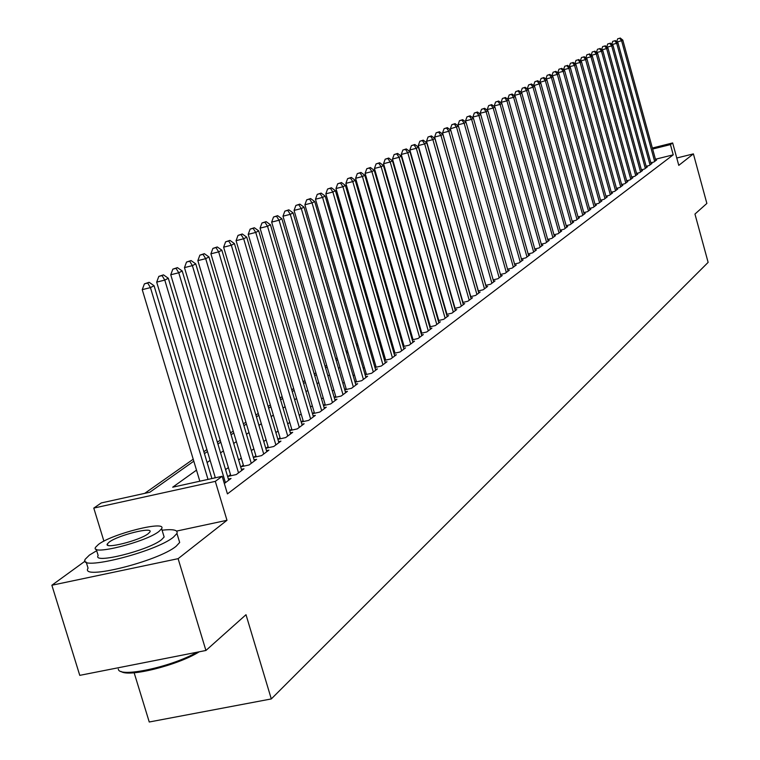 <?xml version="1.0" encoding="UTF-8"?>
<svg xmlns="http://www.w3.org/2000/svg" width="760" height="760" viewBox="0 0 760 760"><rect width="100%" height="100%" fill="white"/><g stroke="black" fill="none" stroke-linecap="round" stroke-linejoin="round"><path stroke-width="1.14" d="M134.149 672.781L149.245 722L271.301 698.934L708.13 262.38L694.953 214.064L706.866 203.433L693.395 153.881L676.761 158.013M271.301 698.934L246.002 614.707L205.922 650.475L79.762 675.355L51.87 585.238L178.115 558.667L226.983 520.286L215.308 481.365L93.784 508.089L101.308 502.93L149.825 492.233L193.809 461.168M85.148 561.079L51.87 585.238M103.911 541.158L93.784 508.089M422.113 298.024L421.572 298.404M413.449 304.123L412.822 304.57M404.595 310.356L403.883 310.859M395.561 316.72L394.763 317.281M386.337 323.219L385.443 323.845M376.912 329.849L375.934 330.543M367.289 336.632L366.206 337.392M357.456 343.558L356.269 344.394M347.405 350.635L346.113 351.548M337.136 357.865L335.72 358.863M326.629 365.265L325.099 366.339M315.875 372.837L314.231 373.996M304.883 380.57L303.107 381.824M293.635 388.493L291.726 389.842M282.122 396.606L280.07 398.05M270.332 404.909L268.137 406.457M258.257 413.411L255.911 415.065M245.888 422.123L243.38 423.89M233.206 431.053L230.536 432.934M220.21 440.202L217.369 442.206M206.891 449.587L203.861 451.715M193.22 459.211L144.723 493.363M205.922 650.475L178.115 558.667M650.845 162.792L653.847 162.041L656.602 159.989L655.7 160.208M646.152 166.278L649.202 165.518L651.994 163.428L651.082 163.656M641.392 169.812L644.489 169.043L647.33 166.924L646.399 167.152M636.557 173.403L639.702 172.625L642.589 170.477L641.639 170.706M631.655 177.052L634.847 176.263L637.773 174.078L636.813 174.316M626.667 180.756L629.907 179.958L632.88 177.736L631.902 177.973M621.604 184.518L624.9 183.711L627.912 181.45L626.924 181.697M616.455 188.347L619.808 187.52L622.867 185.231L621.861 185.478M611.23 192.232L614.631 191.397L617.747 189.059L616.721 189.316M605.919 196.175L609.378 195.329L612.541 192.954L611.505 193.211M600.524 200.184L604.038 199.32L607.25 196.916L606.195 197.173M595.033 204.259L598.605 203.386L601.872 200.944L600.799 201.2M589.456 208.401L593.094 207.518L596.41 205.029L595.317 205.295M583.784 212.61L587.48 211.707L590.862 209.18L589.75 209.456M578.018 216.894L581.78 215.982L585.209 213.408L584.089 213.684M572.156 221.245L575.985 220.314L579.471 217.702L578.322 217.987M566.19 225.673L570.086 224.732L573.639 222.072L572.47 222.357M560.13 230.185L564.082 229.216L567.701 226.518L566.514 226.803M553.954 234.764L557.982 233.785L561.659 231.04L560.452 231.334M547.675 239.428L551.779 238.431L555.512 235.638L554.287 235.932M541.281 244.169L545.461 243.162L549.261 240.312L548.008 240.616M534.774 248.995L539.03 247.969L542.896 245.072L541.623 245.385M528.153 253.916L532.484 252.871L536.427 249.926L535.125 250.23M521.408 258.913L525.815 257.858L529.834 254.856L528.514 255.17M514.548 264.014L519.033 262.931L523.117 259.882L521.778 260.205M507.547 269.202L512.126 268.109L516.287 264.993L514.909 265.326M500.422 274.483L505.086 273.372L509.323 270.199L507.927 270.541M493.164 279.87L497.914 278.74L502.236 275.51L500.811 275.851M485.763 285.361L490.608 284.212L495.007 280.915L493.563 281.257M478.23 290.956L483.16 289.778L487.644 286.425L486.172 286.776M470.535 296.656L475.57 295.459L480.149 292.04L478.638 292.401M462.697 302.461L467.837 301.255L472.501 297.758L470.962 298.129M454.708 308.389L459.952 307.154L464.702 303.601L463.134 303.971M446.557 314.431L451.905 313.177L456.75 309.548L455.145 309.928M438.235 320.596L443.697 319.323L448.637 315.618L447.003 315.998M429.751 326.885L435.318 325.584L440.363 321.812L438.7 322.202M421.087 333.308L426.778 331.977L431.917 328.13L430.217 328.529M412.243 339.863L418.048 338.513L423.31 334.58L421.572 334.979M403.218 346.55L409.146 345.173L414.513 341.154L412.737 341.572M393.993 353.381L400.055 351.975L405.526 347.88L403.721 348.298M384.57 360.363L390.763 358.929L396.359 354.74L394.506 355.167M374.946 367.488L381.273 366.035L386.992 361.75L385.101 362.188M365.104 374.775L371.583 373.284L377.425 368.913L375.487 369.36M355.053 382.213L361.674 380.703L367.64 376.228L365.665 376.684M344.774 389.832L351.538 388.284L357.647 383.714L355.623 384.18M334.257 397.613L341.183 396.036L347.424 391.362L345.353 391.837M323.494 405.574L330.591 403.969L336.974 399.19L334.856 399.665M312.483 413.715L319.751 412.081L326.277 407.189L324.111 407.683M301.216 422.056L308.655 420.375L315.343 415.378L313.12 415.872M291.707 429.077L289.693 430.587L297.302 428.877L304.142 423.757L301.872 424.27M280.05 437.76L277.989 439.299L285.674 437.579L292.685 432.335L290.358 432.858M268.118 446.642L266 448.219L273.762 446.49L280.944 441.113L278.559 441.645M255.883 455.743L253.716 457.358L261.563 455.62L268.926 450.11L266.475 450.661M243.352 465.072L241.129 466.726L249.061 464.977L256.604 459.334L254.097 459.885M230.508 474.639L228.228 476.33L236.246 474.563L243.979 468.787L241.405 469.347M224.323 483.493L231.03 478.467L228.389 479.056M196.507 470.136L172.691 487.198L222.167 476.292L227.439 493.886L673.227 154.831L655.433 159.248M428.507 320.273L427.965 320.673M419.909 326.601L419.292 327.056M411.131 333.051L410.428 333.573M402.183 339.644L401.384 340.233M393.034 346.38L392.151 347.026M383.695 353.248L382.717 353.97M374.158 360.269L373.084 361.066M364.41 367.45L363.233 368.315M354.445 374.775L353.162 375.725M344.261 382.27L342.865 383.306M333.849 389.937L332.329 391.048M323.199 397.774L321.565 398.981M312.303 405.792L310.536 407.094M301.15 414L299.26 415.397M289.74 422.398L287.707 423.899M278.055 431.005L275.88 432.601M266.085 439.812L263.758 441.522M253.83 448.827L251.341 450.661M241.271 458.08L238.621 460.028M228.389 467.552L225.568 469.632M215.184 477.27L214.101 478.078M303.098 420.603L301.207 422.009M314.222 412.328L312.464 413.639M325.09 404.234L323.456 405.45M335.72 396.33L334.21 397.452M346.104 388.597L344.717 389.633M356.269 381.035L354.986 381.985M366.206 373.635L365.028 374.509M375.934 366.396L374.86 367.194M385.453 359.309L384.474 360.031M394.772 352.374L393.889 353.029M403.892 345.581L403.104 346.17M412.832 338.931L412.129 339.454M421.581 332.415L420.964 332.88M430.16 326.03L429.618 326.439M652.365 148.029L672.657 142.946L678.775 165.366L693.395 153.881M672.657 142.946L670.434 144.59L652.64 149.045M673.227 154.831L670.434 144.59M222.167 476.292L215.308 481.365M204.44 453.653L207.47 451.516M217.939 444.115L220.78 442.111M231.097 434.824L233.766 432.934M243.931 425.762L246.44 423.985M256.452 416.908L258.799 415.255M268.679 408.281L270.873 406.733M280.601 399.855L282.653 398.411M292.248 391.628L294.158 390.279M303.63 383.591L305.406 382.337M314.744 375.734L316.388 374.575M325.603 368.068L327.132 366.985M336.224 360.563L337.63 359.575M346.598 353.229L347.899 352.317M356.753 346.056L357.941 345.22M366.69 339.045L367.773 338.276M376.409 332.177L377.387 331.483M385.918 325.46L386.802 324.834M395.228 318.887L396.026 318.316M404.339 312.445L405.051 311.942M413.269 306.137L413.896 305.7M422.019 299.962L422.56 299.573M424.602 306.688L424.061 307.078M415.967 312.882L415.34 313.329M407.141 319.2L406.438 319.713M398.145 325.651L397.347 326.22M388.949 332.243L388.056 332.88M379.553 338.969L378.575 339.673M369.968 345.838L368.885 346.617M360.164 352.868L358.976 353.713M350.151 360.041L348.859 360.971M339.91 367.374L338.504 368.381M329.441 374.88L327.921 375.972M318.734 382.555L317.091 383.733M307.772 390.402L306.005 391.675M296.562 398.44L294.661 399.798M285.085 406.657L283.043 408.12M273.344 415.074L271.149 416.641M261.307 423.7L258.97 425.372M248.976 432.535L246.487 434.321M236.35 441.588L233.69 443.488M223.402 450.86L220.561 452.894M210.121 460.38L207.109 462.536M226.983 520.286L176.595 531.078M208.022 479.417L150.442 287.613L154.061 285.712L211.907 478.553M199.832 481.213L142.243 289.645L150.442 287.613L147.687 283.043L149.141 282.292L144.409 283.86L147.687 283.043M144.409 283.86L142.243 289.645M154.061 285.712L149.141 282.292M199.215 651.804C178.277 665.133 128.136 677.683 121.058 671.413M118.322 669.056C118.626 678.224 171.551 666.995 196.982 652.241M96.681 550.715L89.385 555.114L85.3 559.17C76.504 571.795 155.496 552.149 173.441 537.158L176.947 533.463C178.182 530.014 173.223 528.931 162.079 530.204M86.194 562.067L88.065 568.157C79.325 580.944 158.289 561.364 176.187 546.212L179.673 542.469L178.838 539.695M163.542 535.031L164.141 537.006L161.557 539.704C148.485 550.496 91.96 564.547 98.154 555.512L96.245 549.271M98.515 544.378L95.618 547.238C89.385 556.168 145.93 542.07 159.039 531.383L161.623 528.713C167.152 520.03 112.337 533.672 98.515 544.378M148.2 533.71L149.91 531.971C153.548 526.347 118.028 535.192 109.203 542.089L107.369 543.903C103.436 549.632 139.669 540.597 148.2 533.71M225.425 482.666L164.787 280.098L168.311 278.245L228.732 480.197M215.346 477.802L156.684 282.112L164.787 280.098L162.051 275.595L163.466 274.863L158.811 276.402L162.051 275.595M158.811 276.402L156.684 282.112M168.311 278.245L163.466 274.863M238.516 472.872L178.771 272.773L182.21 270.969L241.737 470.459M230.84 475.76L170.743 274.769L178.771 272.773L176.054 268.337L177.431 267.624L172.852 269.135L176.054 268.337M172.852 269.135L170.743 274.769M182.21 270.969L177.431 267.624M251.275 463.324L192.394 265.63L195.757 263.872L254.419 460.969M243.684 466.165L184.461 267.615L192.394 265.63L189.706 261.26L191.054 260.556L186.532 262.048L189.706 261.26M186.532 262.048L184.461 267.615M195.757 263.872L191.054 260.556M263.72 454.005L205.694 258.666L208.962 256.947L266.788 451.715M256.205 456.808L197.847 260.632L205.694 258.666L203.015 254.353L204.335 253.669L199.88 255.141L203.015 254.353M199.88 255.141L197.847 260.632M208.962 256.947L204.335 253.669M275.87 444.913L218.661 251.864L221.853 250.192L278.863 442.671M268.423 447.678L210.9 253.811L218.661 251.864L216.011 247.617L217.293 246.952L212.905 248.397L216.011 247.617M212.905 248.397L210.9 253.811M221.853 250.192L217.293 246.952M287.726 436.041L231.325 245.233L234.441 243.599L290.652 433.855M280.354 438.767L223.63 247.171L231.325 245.233L228.684 241.043L229.938 240.388L225.615 241.813L228.684 241.043M225.615 241.813L223.63 247.171M234.441 243.599L229.938 240.388M299.307 427.376L243.675 238.763L246.724 237.167L302.157 425.239M292.001 430.065L236.065 240.673L243.675 238.763L241.062 234.621L242.288 233.985L238.023 235.391L241.062 234.621M238.023 235.391L236.065 240.673M246.724 237.167L242.288 233.985M310.612 418.912L255.749 232.436L258.713 230.879L313.405 416.831M303.382 421.562L248.216 234.336L255.749 232.436L253.147 228.351L254.344 227.734L250.135 229.111L253.147 228.351M250.135 229.111L248.216 234.336M258.713 230.879L254.344 227.734M321.66 410.647L267.529 226.261L270.437 224.741L324.387 408.604M314.498 413.259L260.072 228.142L267.529 226.261L264.955 222.233L266.114 221.625L261.972 222.984L264.955 222.233M261.972 222.984L260.072 228.142M270.437 224.741L266.114 221.625M332.462 402.562L279.043 220.229L281.884 218.747L335.122 400.577M325.356 405.147L271.662 222.1L279.043 220.229L276.488 216.248L277.628 215.659L273.534 216.999L276.488 216.248M273.534 216.999L271.662 222.1M281.884 218.747L277.628 215.659M343.016 394.668L290.301 214.329L293.075 212.876L345.61 392.72M335.977 397.224L282.986 216.182L290.301 214.329L287.755 210.406L288.866 209.826L284.838 211.147L287.755 210.406M284.838 211.147L282.986 216.182M293.075 212.876L288.866 209.826M353.334 386.945L301.302 208.572L304.01 207.148L355.88 385.044M346.36 389.462L294.063 210.406L301.302 208.572L298.775 204.687L299.867 204.126L295.887 205.428L298.775 204.687M295.887 205.428L294.063 210.406M304.01 207.148L299.867 204.126M363.423 379.392L312.056 202.929L314.706 201.542L365.911 377.53M356.516 381.881L304.893 204.754L312.056 202.929L309.548 199.101L310.612 198.55L306.688 199.832L309.548 199.101M306.688 199.832L304.893 204.754M314.706 201.542L310.612 198.55M373.293 372.001L322.572 197.419L325.166 196.061L375.725 370.187M366.453 374.462L315.476 199.225L322.572 197.419L320.093 193.638L321.128 193.097L317.252 194.361L320.093 193.638M317.252 194.361L315.476 199.225M325.166 196.061L321.128 193.097M382.954 364.781L332.87 192.033L335.407 190.703L385.329 362.995M376.171 367.203L325.841 193.819L332.87 192.033L330.401 188.29L331.417 187.767L327.588 189.012L330.401 188.29M327.588 189.012L325.841 193.819M335.407 190.703L331.417 187.767M392.407 357.703L342.94 186.751L345.42 185.45L394.734 355.955M385.681 360.107L335.977 188.527L342.94 186.751L340.49 183.065L341.477 182.542L337.697 183.777L340.49 183.065M337.697 183.777L335.977 188.527M345.42 185.45L341.477 182.542M401.66 350.778L352.792 181.593L355.224 180.31L403.94 349.068M394.991 353.153L345.895 183.35L352.792 181.593L350.36 177.945L351.338 177.431L347.595 178.648L350.36 177.945M347.595 178.648L345.895 183.35M355.224 180.31L351.338 177.431M410.713 343.995L362.444 176.529L364.819 175.284L412.955 342.323M404.111 346.341L355.604 178.286L362.444 176.529L360.022 172.928L360.981 172.434L357.295 173.631L360.022 172.928M357.295 173.631L355.604 178.286M364.819 175.284L360.981 172.434M419.587 337.354L371.887 171.579L374.224 170.364L421.781 335.72M413.041 339.673L365.113 173.318L371.887 171.579L369.493 168.017L370.424 167.532L366.776 168.71L369.493 168.017M366.776 168.71L365.113 173.318M374.224 170.364L370.424 167.532M428.279 330.856L381.14 166.734L383.43 165.537L430.426 329.251M421.791 333.146L374.433 168.454L381.14 166.734L378.755 163.21L379.677 162.735L376.077 163.903L378.755 163.21M376.077 163.903L374.433 168.454M383.43 165.537L379.677 162.735M436.8 324.482L390.203 161.984L392.445 160.816L438.9 322.905M430.359 326.743L383.553 163.695L390.203 161.984L387.837 158.498L388.74 158.032L385.177 159.191L387.837 158.498M385.177 159.191L383.553 163.695M392.445 160.816L388.74 158.032M445.141 318.231L399.085 157.329L401.28 156.18L447.203 316.692M438.757 320.473L392.492 159.03L399.085 157.329L396.739 153.891L397.613 153.434L394.098 154.565L396.739 153.891M394.098 154.565L392.492 159.03M401.28 156.18L397.613 153.434M453.321 312.113L407.787 152.769L409.944 151.648L455.344 310.602M446.994 314.327L401.251 154.451L407.787 152.769L405.46 149.368L406.315 148.922L402.847 150.043L405.46 149.368M402.847 150.043L401.251 154.451M409.944 151.648L406.315 148.922M461.339 306.109L416.318 148.305L418.427 147.193L463.324 304.627M455.069 308.303L409.849 149.976L416.318 148.305L414 144.932L414.846 144.495L411.416 145.607L414 144.932M411.416 145.607L409.849 149.976M418.427 147.193L414.846 144.495M469.205 300.228L424.688 143.916L426.749 142.832L471.143 298.775M462.983 302.394L418.266 145.578L424.688 143.916L422.38 140.59L423.215 140.154L419.815 141.255L422.38 140.59M419.815 141.255L418.266 145.578M426.749 142.832L423.215 140.154M476.909 294.462L432.887 139.621L434.91 138.557L478.819 293.037M470.744 296.599L426.522 141.265L432.887 139.621L430.597 136.325L431.414 135.907L428.051 136.99L430.597 136.325M428.051 136.99L426.522 141.265M434.91 138.557L431.414 135.907M484.481 288.8L440.933 135.404L442.918 134.368L486.343 287.403M478.353 290.918L434.615 137.037L440.933 135.404L438.662 132.145L439.46 131.736L436.135 132.8L438.662 132.145M436.135 132.8L434.615 137.037M442.918 134.368L439.46 131.736M491.9 283.242L448.818 131.271L450.775 130.255L493.734 281.874M485.83 285.342L442.567 132.895L448.818 131.271L446.566 128.05L447.345 127.642L444.068 128.696L446.566 128.05M444.068 128.696L442.567 132.895M500.983 276.45L458.479 126.217L450.357 128.829L450.756 130.245L447.345 127.642M499.178 277.799L456.56 127.214L454.318 124.023L455.088 123.623L451.839 124.668L454.318 124.023M451.839 124.668L450.357 128.829M458.479 126.217L455.088 123.623M506.331 272.441L464.16 123.234L466.041 122.255L508.098 271.12M458.375 126.141L458.005 124.83L464.16 123.234L461.938 120.08L462.688 119.681L459.477 120.716L461.938 120.08M459.477 120.716L458.005 124.83M466.041 122.255L462.688 119.681M513.342 267.197L471.618 119.329L473.461 118.361L515.081 265.895M465.851 122.113L465.519 120.916L471.618 119.329L469.404 116.204L470.145 115.814L466.963 116.84L469.404 116.204M466.963 116.84L465.519 120.916M473.461 118.361L470.145 115.814M520.23 262.038L478.933 115.491L480.748 114.541L521.93 260.765M473.195 118.161L472.881 117.069L478.933 115.491L476.738 112.394L477.47 112.024L474.316 113.031L476.738 112.394M474.316 113.031L472.881 117.069M480.748 114.541L477.47 112.024M526.994 256.975L486.124 111.729L487.901 110.798L528.665 255.73M480.396 114.275L480.12 113.287L486.124 111.729L483.94 108.661L484.652 108.29L481.545 109.288L483.94 108.661M481.545 109.288L480.12 113.287M487.901 110.798L484.652 108.29M533.634 252.006L493.183 108.034L494.921 107.112L535.278 250.781M487.473 110.466L487.226 109.582L493.183 108.034L491.017 104.994L491.711 104.633L488.632 105.621L491.017 104.994M488.632 105.621L487.226 109.582M494.921 107.112L491.711 104.633M540.16 247.123L500.108 104.395L501.828 103.502L541.775 245.917M494.428 106.732L494.209 105.934L500.108 104.395L497.961 101.394L498.645 101.032L495.596 102.011L497.961 101.394M495.596 102.011L494.209 105.934M501.828 103.502L498.645 101.032M546.573 242.326L506.92 100.833L508.601 99.949L548.159 241.138M501.258 103.056L501.058 102.362L506.92 100.833L504.782 97.859L505.457 97.508L502.436 98.468L504.782 97.859M502.436 98.468L501.058 102.362M508.601 99.949L505.457 97.508M552.871 237.614L513.608 97.328L515.261 96.463L554.429 236.445M507.965 99.455L507.794 98.847L513.608 97.328L511.48 94.382L512.145 94.031L509.162 94.99L511.48 94.382M509.162 94.99L507.794 98.847M515.261 96.463L512.145 94.031M559.056 232.978L520.182 93.879L521.806 93.034L560.595 231.838M514.558 95.912L514.415 95.389L520.182 93.879L518.073 90.962L518.719 90.62L515.764 91.57L518.073 90.962M515.764 91.57L514.415 95.389M521.806 93.034L518.719 90.62M565.145 228.427L526.642 90.497L528.238 89.661L566.646 227.306M521.047 92.435L526.642 90.497L524.542 87.609L525.188 87.276L522.253 88.207L524.542 87.609M522.253 88.207L520.923 91.998M528.238 89.661L525.188 87.276M571.121 223.953L532.988 87.172L534.565 86.346L572.603 222.851M527.411 89.015L532.988 87.172L530.908 84.303L531.534 83.98L528.637 84.901L530.908 84.303M528.637 84.901L527.317 88.654M534.565 86.346L531.534 83.98M577.001 219.554L539.23 83.904L540.778 83.087L578.455 218.462M533.672 85.652L539.23 83.904L537.158 81.063L537.776 80.74L534.907 81.653L537.158 81.063M534.907 81.653L533.596 85.377M540.778 83.087L537.776 80.74M582.787 215.222L545.366 80.684L546.886 79.885L584.212 214.159M539.837 82.346L545.366 80.684L543.314 77.871L543.922 77.558L541.072 78.46L543.314 77.871M541.072 78.46L539.781 82.156M546.886 79.885L543.922 77.558M588.468 210.976L551.408 77.52L552.9 76.741L589.874 209.921M545.889 79.106L551.408 77.52L549.356 74.736L549.955 74.423L547.143 75.316L549.356 74.736M547.143 75.316L545.851 78.983M552.9 76.741L549.955 74.423M594.063 206.786L557.336 74.413L558.809 73.644L595.45 205.751M551.846 75.914L557.336 74.413L555.303 71.649L555.892 71.345L553.1 72.228L555.303 71.649M553.1 72.228L551.827 75.857M558.809 73.644L555.892 71.345M599.564 202.673L563.179 71.355L564.623 70.594L600.922 201.647M561.156 68.618L558.971 69.198L561.156 68.618L563.179 71.355L557.726 72.789M558.971 69.198L557.716 72.779M564.623 70.594L561.735 68.314M604.979 198.616L568.917 68.343L570.342 67.602L606.318 197.619M566.913 65.635L564.737 66.206L566.913 65.635L568.917 68.343L563.559 69.758M564.737 66.206L563.511 69.721M570.342 67.602L567.482 65.341M610.299 194.636L574.569 65.388L575.966 64.647L611.619 193.648M572.575 62.7L570.418 63.261L572.575 62.7L574.569 65.388L569.297 66.776M570.418 63.261L569.211 66.709M575.966 64.647L573.135 62.405M615.543 190.712L580.127 62.472L581.505 61.75L616.844 189.743M578.142 59.803L576.004 60.372L578.142 59.803L580.127 62.472L574.94 63.84M576.004 60.372L574.826 63.745M581.505 61.75L578.692 59.517M620.702 186.846L585.599 59.603L586.957 58.89L621.984 185.896M583.633 56.962L581.505 57.522L583.633 56.962L585.599 59.603L580.497 60.952M581.505 57.522L580.355 60.838M586.957 58.89L584.174 56.677M625.784 183.046L590.986 56.782L592.315 56.088L627.038 182.105M589.028 54.169L586.919 54.72L589.028 54.169L590.986 56.782L585.969 58.111M586.919 54.72L585.789 57.969M592.315 56.088L589.561 53.884M630.781 179.312L596.286 54.008L597.597 53.314L632.016 178.381M594.339 51.404L592.249 51.965L594.339 51.404L596.286 54.008L591.346 55.309M592.249 51.965L591.137 55.147M597.597 53.314L594.861 51.138M635.702 175.626L601.502 51.271L602.794 50.597L636.918 174.714M599.573 48.697L597.493 49.248L599.573 48.697L601.502 51.271L596.647 52.554M597.493 49.248L596.41 52.364M602.794 50.597L600.086 48.431M640.547 171.998L606.642 48.574L607.914 47.908L641.744 171.105M604.722 46.028L602.661 46.569L604.722 46.028L606.642 48.574L601.863 49.846M602.661 46.569L601.597 49.628M607.914 47.908L605.226 45.761M645.325 168.425L611.705 45.923L612.959 45.267L646.503 167.542M609.795 43.396L607.744 43.938L609.795 43.396L611.705 45.923L606.993 47.177M607.744 43.938L606.698 46.939M612.959 45.267L610.289 43.13M650.019 164.91L616.692 43.32L617.918 42.664L651.187 164.036M614.783 40.803L612.75 41.344L614.783 40.803L616.692 43.32L612.047 44.545M612.75 41.344L611.733 44.289M617.918 42.664L615.277 40.546M654.654 161.443L621.594 40.745L622.811 40.109L655.804 160.588M619.704 38.257L617.69 38.788L619.704 38.257L621.594 40.745L617.034 41.952M617.69 38.788L616.683 41.676M622.811 40.109L620.198 38M107.768 545.205L107.369 543.903M164.141 537.006L161.623 528.713M176.947 533.463L179.673 542.469"/></g></svg>

